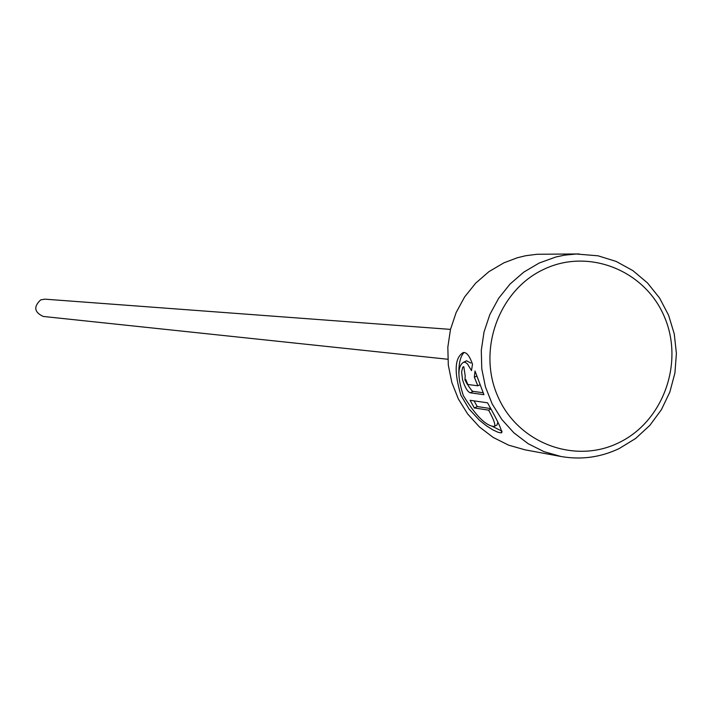 <?xml version="1.0" encoding="UTF-8"?>
<svg xmlns="http://www.w3.org/2000/svg" width="712" height="712" viewBox="0 0 712 712"><rect width="100%" height="100%" fill="white"/><g stroke="black" fill="none" stroke-linecap="round" stroke-linejoin="round"><path stroke-width="1.07" d="M463.637 362.203L466.591 360.806L470.881 363.058M471.478 370.623L467.455 363.921L465.239 362.274L463.646 362.221C457.46 365.959 457.362 377.102 463.361 395.641C475.616 415.63 485.842 425.91 494.039 426.461C495.997 425.794 494.19 420.347 488.61 410.139L474.326 407.958L470.098 400.295L487.533 402.823C498.32 421.869 502.868 431.89 501.195 432.878L498.053 432.291L492.944 429.906L486.51 425.856L479.407 420.196L469.066 409.026L460.94 395.302C453.9 371.851 454.665 357.611 463.209 352.582C466.44 351.95 469.546 355.813 472.51 364.188L471.478 370.623M491.921 426.132L502.12 431.241M465.203 375.722L464.972 379.968L467.366 384.435L477.832 385.788L474.361 377.244L475.011 370.988L483.929 394.679L470.24 392.802C467.517 391.778 464.945 387.399 462.524 379.665L461.607 371.976L462.729 367.205L463.779 366.662L465.203 375.722M465.817 379.567L468.318 385.806L471.789 390.621L473.186 391.386L483.119 392.739M579.23 253.953L536.981 254.273L525.661 255.733L517.312 257.762L503.873 262.853L488.913 271.664L475.687 283.145L464.642 296.913L456.143 312.532L450.474 329.478L447.83 347.189L448.302 365.087L451.862 382.567L458.403 399.058L467.695 414.019L479.425 426.951L493.202 437.444L508.582 445.151L525.038 449.833L560.976 456.49L543.995 451.648L528.126 443.683L513.895 432.834L501.791 419.448L492.197 403.98L485.451 386.91L481.775 368.825L481.294 350.313L484.027 331.979L489.883 314.446L498.658 298.284L510.068 284.035L523.729 272.162L539.18 263.04L555.903 256.979L564.572 255.154L576.293 254.006L598.08 255.813L616.183 261.438L632.852 270.596L647.484 282.931L659.543 297.99L668.577 315.202L674.264 333.919L676.4 353.455L674.905 373.079L669.832 392.072L661.368 409.729L649.825 425.393L635.629 438.476L619.289 448.498C600.616 457.371 581.188 460.032 560.976 456.49M543.897 269.287C498.925 290.042 477.12 349.841 497.768 396.281C517.74 443.042 574.664 464.571 618.808 442.713C663.246 421.531 684.419 362.648 664.314 316.609C644.876 270.257 588.584 247.829 543.897 269.287M447.803 359.248L43.281 316.457C34.274 312.283 33.402 306.765 40.646 299.912L44.838 299.156L450.5 329.389M479.986 384.756L477.832 385.788M476.817 376.07L474.361 377.244M464.108 352.458C460.459 356.142 458.706 363.262 458.848 373.818M474.041 400.865L477.262 406.561L474.326 407.958M490.613 409.178L488.61 410.139M477.262 406.561L490.283 408.519M497.777 422.412L496.985 425.046L494.671 426.159M473.186 391.386L470.24 392.802M501.907 432.549L501.221 432.878"/></g></svg>
